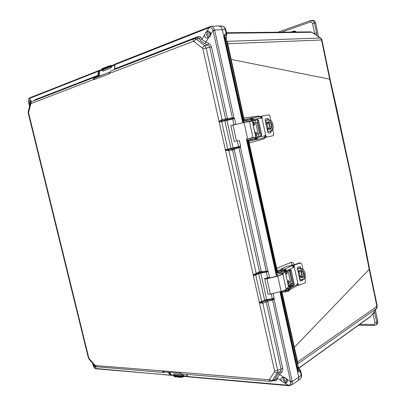 <?xml version="1.0" encoding="UTF-8"?>
<svg xmlns="http://www.w3.org/2000/svg" width="406" height="406" viewBox="0 0 406 406"><rect width="100%" height="100%" fill="white"/><g stroke="black" fill="none" stroke-linecap="round" stroke-linejoin="round"><path stroke-width="0.61" d="M300.77 371.241L300.217 370.191M330.073 79.134L321.958 40.027L321.527 39.966L329.677 79.15L330.088 79.155L336.305 106.712L351.017 175.027L364.492 242.367L369.546 269.031L369.221 269.406L376.92 306.439L377.225 305.972L369.546 269.071M260.972 116.781L258.977 116.02L243.808 118.065L231.176 59.408L329.677 79.15L350.662 175.24L369.221 269.406L294.34 347.333L282.048 292.356L282.546 292.061M288.382 320.522L288.082 320.826L298.105 366.501L294.035 347.749L294.34 347.333L297.877 363.162L297.613 364.126M294.365 264.641L292.868 262.636L291.178 262.261L276.684 268.366L249.198 143.105L264.174 138.811L265.631 137.289M226.721 41.047L227.487 42.26L231.176 59.408L230.755 59.357L226.355 39.301L224.858 36.753L224.356 36.707L224.559 34.388L226.183 33.307L226.167 38.666L237.038 88.209L230.75 59.342M293.482 265.118L292.564 264.879L290.376 265.834M277.455 270.975L276.684 268.366L276.364 268.605L262.616 206.456L248.837 143.176L249.198 143.105L248.853 140.638M294.04 347.775L281.734 292.63L282.048 292.356L281.85 291.315M288.427 286.139L293.147 283.398M237.419 88.219L237.038 88.209L243.438 118.1L243.808 118.065L244.245 119.74L245.457 119.379L245.711 120.541L251.827 119.262M252.593 119.709L251.522 119.866M245.97 120.678L245.148 120.8M251.035 139.588L255.43 138.39M255.562 138.355L256.511 138.096M377.235 306.053L377.194 307.352L376.555 308.494L297.583 363.994M300.78 371.257L300.435 371.932L299.719 370.343L298.902 370.967L298.248 370.683L298.105 366.501L299.252 369.572L299.719 370.343L300.186 370.145M277.572 271.538L276.283 273.172L276.364 268.605M277.542 271.406L276.435 270.234M281.734 292.63L281.196 291.488M281.221 291.741L280.891 291.564M243.884 121.221L243.219 120.404L243.438 118.1M244.716 120.876L244.27 121.11M243.174 121.993L243.219 120.404L224.792 36.469L225.076 35.266L226.629 34.916L226.746 33.475L226.183 33.307L225.396 29.719L222.356 29.668M244.488 120.749L243.412 119.486M248.837 143.176L247.178 139.786M248.091 140.05L248.751 140.177M248.269 141.907L248.771 140.273M226.792 41.361L320.304 38.027L321.207 38.57L321.943 40.011M300.816 371.439L301.541 374.682L301.161 375.225L301.15 377.402L300.394 378.712L298.187 380.458M277.11 272.111L276.364 271.37L247.787 141.197L248.127 140.06M298.679 377.154L301.161 375.225L300.435 371.932L298.735 372.114L297.634 370.404L298.009 369.973L280.8 291.584M221.777 26.04L223.117 26.38L224.513 27.638L225.396 29.719L225.944 29.826L226.71 33.378M29.882 105.093L29.207 102.718L29.43 100.987L29.978 100.323L30.628 100.262L31.181 101.906M30.795 100.378L30.252 101.571L30.343 103.256M96.075 366.709L95.288 366.943L94.436 366.41L93.263 364.126M281.135 380.295L280.8 379.143L281.262 378.108L282.535 377.448L284.271 377.418L285.525 377.874L286.707 378.899L287.286 380.067L287.352 381.442L286.499 382.777L284.91 382.98L282.779 381.99L281.135 380.295M283.018 377.367L282.936 379.108L283.926 381.072L285.256 382.127L286.986 382.325M204.599 35.489L205.38 33.023L206.979 31.272L208.791 31.064L210.201 32.333L210.673 33.723L210.567 35.246L209.958 36.479L208.745 37.575L207.131 38.098L205.649 37.799L204.863 36.971L204.599 35.489M208.618 31.008L207.131 32.287L206.629 34.17L207.03 36.266L208.42 37.743M31.171 101.409L30.876 102.216M284.85 377.575L284.205 378.016L284.012 378.803L284.926 380.62L285.829 381.056L286.631 380.889L287.012 379.371M285.646 377.95L286.189 379.174L287.072 379.843M210.592 33.896L209.679 32.571L208.415 32.734L207.74 34.206L208.253 35.931L209.166 36.418L210.003 36.109L210.572 35.144L210.592 33.896M210.11 32.906L209.648 34.419L210.217 35.88M111.183 70.827L110.219 71.689L109.442 73.74L109.656 73.354L193.317 41.326L193.936 41.458L202.772 48.426L274.613 371.013L274.492 371.815L269.229 379.757L179.482 372.272L180.254 373.261L179.482 372.272L95.192 365.532L88.858 358.265L28.501 112.508L30.927 103.611L93.847 79.419L94.167 79.591L94.243 77.982L96.171 77.363M94.065 77.444L31.78 101.536L94.177 77.399L93.487 78.277L93.776 79.327L94.004 78.982M164.349 371.962L164.085 372.378L163.151 372.256L162.847 371.536L162.897 371.16L163.222 371.47L163.11 370.932L163.567 371.718L164.232 371.952M181.959 373.967L180.949 373.672L179.843 372.556L179.822 372.845M274.258 380.331L274.796 379.986L276.562 375.804L280.703 370.957L281.094 369.14L266.199 301.942L267.214 301.47L266.691 300.364L265.752 300.658L265.351 300.81L266.199 301.942L265.245 300.856L262.317 302.1L262.799 303.079L261.931 303.241L259.957 302.977L259.414 302.668L259.754 302.348L259.064 302.216L261.677 301.607L255.75 274.969L253.131 275.572L259.14 272.822L259.419 272.076L259.373 271.787L256.181 273.319L256.12 274.223M233.582 149.652L233.08 148.662L231.699 149.043L232.531 150.047L234.201 149.342L261.271 271.589L259.505 271.731L232.531 150.047L231.587 149.063L228.451 149.677L228.908 150.504L256.181 273.319L253.572 274.796L253.278 275.095L253.745 275.319M232.394 150.078L227.563 150.646L225.898 150.387L225.482 150.184L225.817 149.809L225.132 149.758L227.791 149.154L221.651 121.48L218.971 122.084L221.854 120.765L225.142 119.998L225.477 118.917L222.062 119.668L222.026 120.714M202.929 48.857L206.192 48.091L204.736 45.624L207.644 45.02L204.842 43.675L205.893 42.092L208.689 43.437L207.644 45.02L209.07 45.959L209.765 47.335L211.536 46.974L227.396 118.598L225.579 118.674L209.765 47.335L206.192 48.091L222.062 119.668L219.656 120.927L219.108 121.541L219.57 121.734M109.767 72.268L109.488 73.034M93.761 77.653L94.938 77.84M35.023 100.277L35.312 99.617L97.831 75.379L97.11 76.399L94.197 77.394L94.908 77.622M165.166 372.033L163.522 372.429M163.222 371.47L163.598 371.982L164.298 372.058L163.588 372.434L96.618 366.78M271.228 381.295L272.38 380.534L277.44 372.784L277.831 370.901L262.799 303.079L266.067 301.993M262.317 302.1L262.027 302.191L262.149 303.221M258.972 272.898L258.744 273.619L260.799 273.071L266.666 299.572L264.971 299.983L261.677 301.607L262.027 302.191L259.754 302.348M255.567 273.624L255.75 274.969L258.744 273.619L264.641 300.207L265.351 300.81M228.243 150.651L228.142 149.712L225.817 149.809M228.451 149.677L227.791 149.154L230.973 148.413L231.699 149.043M259.038 272.868L259.5 272.411L259.373 271.787M221.417 119.897L221.651 121.48L226.979 120.409L233.074 147.931L230.973 148.413L224.863 120.876L225.142 119.998L226.67 119.729L226.7 118.593M225.254 119.973L225.604 119.344L225.437 118.704M204.842 43.675L201.066 41.158L198.311 37.697L197.367 37.667L194.083 38.768M202.416 47.994L203.411 46.482L204.736 45.624L196.154 39.052L195.129 38.656L194.068 38.773M97.592 76.815L96.927 76.48M97.684 76.78L96.912 76.485M270.315 381.391L274.217 380.341M274.111 380.376L274.618 380.838L273.071 380.711M275.354 378.123L277.334 378.164L276.851 379.717L275.537 379.463L271.665 380.564L269.503 379.514M274.492 371.815L275.735 372.652L276.887 372.886L280.115 371.688L280.916 371.942L281.627 372.454L279.693 374.56L278.181 373.799M284.017 377.377L279.693 374.56L278.125 376.469L277.334 378.164L281.632 380.97M267.214 301.47L267.828 301.191L282.723 368.47L276.958 370.612L274.598 370.942M193.987 41.498L195.55 39.504L199.696 38.098L200.676 37.327L201.919 39.062L200.082 40.032M204.756 34.556L201.919 39.062L203.507 40.717L205.893 42.092L208.745 37.575M114.725 69.456L114.868 68.776L197.915 36.576L197.392 37.662L194.251 38.712M102.413 70.167L103.139 70.614L103.236 71.05L102.941 71.075L102.515 70.202M103.236 71.05L110.782 68.081L111.498 66.62L110.528 66.599L110.559 66.148L112.203 65.32L111.508 66.396L110.539 66.371M98.414 76.501L98.531 76.226L97.602 75.907M34.084 100.642L35.312 99.617M99.216 76.191L98.531 76.226L98.683 75.384L97.831 75.379L98.562 71.197L99.089 71.202L100.099 70.096L99.445 71.141L102.058 70.111M174.265 375.037L171.027 374.758L171.586 375.266L170.682 374.824L170.215 374.992L168.074 372.272M183.532 375.271L183.872 375.707L183.045 376.118L182.345 375.778L174.21 375.088L173.819 375.651L174.103 376.083L181.188 376.692L182.918 376.189L183.532 375.271L182.695 374.738L182.324 375.743L181 376.113L180.964 377.027L173.905 376.195M182.482 374.692L174.458 374.012L174.083 374.291L174.347 374.9M276.851 379.717L276.07 380.625L274.618 380.838M186.658 374.362L187.978 376.54L187.445 376.179L183.974 375.88L184.816 376.387L183.253 376.458L183.872 375.707M282.723 368.47L282.677 370.566L281.627 372.454M286.976 379.305L290.62 381.681L272.599 300.059L267.828 301.191L267.671 300.156L266.691 300.364L266.666 299.572L274.187 298.349L273.192 299.075L274.05 299.369L273.06 299.948L272.599 300.059L272.401 299.344L267.671 300.156M266.402 278.678L267.3 277.811L267.488 278.43M258.647 273.04L260.52 272.507L260.586 271.563M267.742 278.369L267.686 277.75L269.523 277.197L268.325 271.766L260.799 273.071L260.52 272.507L261.525 272.401L261.271 271.589L262.073 271.512L266.229 271.218L266.331 271.847L268.325 271.766L267.803 271.061L240.479 147.195L234.201 149.342L234.064 148.373L233.08 148.662L233.074 147.931L240.636 146.226L239.596 146.84L240.479 147.195L240.636 146.226L239.398 140.618L237.454 140.831M233.293 124.941L233.663 124.86M236.591 141.024L237.2 140.887M208.689 43.437L210.547 44.904L211.536 46.974M233.917 124.804L235.79 124.251L234.546 118.613L226.979 120.409L226.67 119.729L227.68 119.557L227.396 118.598L230.765 118.065L232.369 117.862L232.491 118.572L234.546 118.613L233.993 117.791L214.703 30.354L213.114 30.653L210.699 34.474M197.915 36.576L199.549 36.474L200.676 37.327M115.076 64.29L114.558 69.522M114.817 69.248L114.578 69.512M114.791 66.736L114.68 68.913M110.655 68.147L109.965 67.264L110.402 66.853L111.386 67.208M102.576 70.664L102.693 70.284M102.682 70.274L101.754 69.746M98.683 75.384L99.089 71.202L99.445 71.141L99.216 76.186L109.864 72.08M29.476 104.027L28.577 102.16L28.542 99.698L29.562 98.384L30.455 100.206M30.145 97.633L29.562 98.384L98.562 71.197L99.394 70.299M93.141 365.324L94.222 367.592L96.43 368.841M169.647 372.403L171.027 374.758L170.682 374.824L169.043 372.353M171.241 375.317L95.77 368.516L95.821 366.948M174.21 375.088L174.083 374.459M187.821 376.555L187.618 376.291M288.925 385.664L288.199 385.258L289.239 385.132L290.229 384.299L290.645 383.249L290.62 381.681L292.102 381.214L292.178 381.544L290.671 382.051M284.576 382.894L288.199 385.258L187.978 376.54L188.567 376.9M266.859 278.019L267.123 278.521M261.525 272.401L266.331 271.847L267.437 277.785M239.596 146.84L238.835 147.358L266.229 271.218L267.803 271.061L267.168 271.787M237.241 141.039L238.794 147.134L234.064 148.373M227.68 119.557L232.491 118.572L233.902 124.733L233.653 124.799M206.695 31.465L209.095 27.649L209.658 27.506L211.587 28.131L213.023 30.343L232.369 117.862L233.993 117.791L233.338 118.491M115.69 63.874L114.903 64.742L114.634 69.111M212.998 30.262L214.627 29.993L213.632 27.801L211.988 26.563L209.902 26.634L115.512 63.915L115.106 64.681L209.095 27.649L209.765 26.71M99.967 70.147L30.024 97.684M110.224 65.752L112.086 65.356M109.95 65.782L110.503 65.99L110.402 66.853L108.438 66.99L101.744 69.695L101.673 69.294L110.285 66.183L109.96 65.787L108.991 65.965L108.153 66.452L108.757 67.538L102.353 70.111L108.757 67.538M28.537 101.962L28.486 99.577L29.054 98.389L29.897 97.729L29.399 98.475M99.348 70.583L101.693 69.472M96.252 368.826L95.583 368.481M184.512 376.423L183.213 376.809M182.979 376.92L181.315 377.347L180.964 377.027L183.01 376.58L182.801 377.047L181.34 377.352L174.534 376.732L174.235 375.992L174.473 375.443L181.101 376.022M174.519 374.017L174.184 375.271L174.473 375.443M288.499 385.264L289.158 385.695M291.021 385.253L292.107 383.843L292.178 381.544L298.689 377.204L298.659 379.493L297.476 381.112M273.192 299.075L272.401 299.344L271.259 293.934M268.62 278.156L269.523 277.197L269.29 277.993M292.102 381.214L274.05 299.369L274.187 298.349L273.111 293.477M242.808 122.8L222.067 28.709L220.849 26.832L218.763 25.872L210.587 26.446L209.694 26.766L209.384 27.567M115.431 63.97L115.005 64.407M108.29 66.198L102.251 68.589L108.427 66.132L112.107 65.361L115.197 64.138M101.667 69.365L102.165 68.614L102.094 69.548L102.581 69.969M187.932 376.661L184.583 376.367L183.136 376.88L183.147 376.291M173.824 375.844L174.078 376.535L174.773 376.727M272.796 129.636L273.735 134.041L273.365 135.315L272.426 135.914L266.62 137.116L265.732 135.457L261.951 118.044L261.302 118.445L260.358 117.035L259.48 116.649L251.801 118.065M251.086 119.521L249.167 119.917M247.34 120.247L249.588 119.704L247.34 120.247M270.345 132.742L270.695 132.255L270.477 131.128M268.062 119.973L267.468 118.664L265.306 119.075M266.042 137.37L266.96 137.162L265.615 137.279L264.844 135.716M261.048 118.192L261.088 116.486L262.322 115.999M270.68 132.077L271.086 132.178L270.67 132.666L268.467 133.158L267.975 132.813L265.113 119.674L265.387 119.029L267.615 118.542L268.219 118.867L267.874 119.105M261.951 118.044L261.87 116.654L262.266 116.02L268.61 114.837L269.757 115.786L270.766 120.247M260.403 135.959L260.789 134.807L257.566 120.308L256.891 119.77L252.776 120.557L257.734 119.547L258.424 119.973L261.713 134.604L261.342 135.741L256.338 136.878L256.856 139.38L256.46 139.557M255.333 138.613L248.736 140.111L248.974 141.268L255.587 139.765L255.333 138.613L256.541 137.933M256.267 139.608L264.042 137.791L264.697 137.045L264.976 135.35L265.732 135.457M251.542 118.116L252.202 118.055L252.517 119.506L251.781 119.273M252.517 119.506L252.776 120.557M246.559 120.531L244.574 120.897L245.711 120.541M257.267 136.665L257.48 138.304L256.856 139.38M252.202 118.055L253.212 118.745L253.699 120.323M255.587 139.765L256.262 139.613L255.988 138.461M251.776 119.191L251.502 118.029L245.457 119.379M235.658 141.247L234.907 141.42M255.79 136.705L252.375 121.018L244.057 122.521L251.497 120.653L247.848 121.704M247.574 138.532L244.057 122.521L230.801 125.571M255.125 133.67L255.354 132.645L256.049 132.285L256.729 132.752L257.171 133.747L256.759 135.543L255.978 135.502L255.344 134.665M256.054 135.548L256.257 133.944L255.394 132.584M252.847 123.246L253.07 122.236L253.775 121.876L254.902 123.338L254.506 125.134L253.709 125.094L253.065 124.241M253.801 125.149L253.983 123.536L253.105 122.186M249.634 121.095L247.386 121.633L249.634 121.095M251.69 120.633L251.441 119.471L247.442 120.313L243.823 121.252L243.027 122.754M253.511 138.822L251.263 139.334L253.511 138.822M266.808 127.484L268.442 129.194L270.198 129.372L271.309 127.936L271.315 125.028L270.142 122.455L268.584 121.658L267.041 122.617L266.255 124.931M268.767 121.663L267.447 123.358L267.239 125.911L268.371 128.22L270.33 129.306M258.576 136.37L258.297 134L260.485 133.407L258.465 133.863M246.498 138.776L247.188 139.791L248.213 140.029L255.577 138.355L255.323 137.203L247.959 138.877L247.432 138.568M251.162 137.72L251.37 138.02L252.258 137.812L251.72 137.598M258.064 122.292L255.8 122.658L255.09 120.364L250.162 121.318M267.737 131.757L270.137 131.194L271.487 130.311L272.193 128.529L272.025 124.901L270.716 121.541L269.366 120.237L267.787 120.029L265.326 120.653M267.909 120.009L270.396 120.014L271.736 121.318L272.725 123.444L273.309 127.169L272.949 129.291L271.918 130.646L267.737 131.762M248.213 140.029L255.562 138.36M251.365 138.02L256.343 136.903L251.522 138.06M304.947 278.379L305.622 281.551L305.129 282.931L298.689 285.24L297.953 283.809L294.309 267.026L293.65 267.579L292.66 266.148L291.579 265.747L284.444 269.279L285.149 269.173L285.936 269.635L286.702 271.543L290.534 269.64L291.29 270.472L294.238 284.51L293.827 285.306L290.138 287.281L289.194 287.321L289.691 289.732L289.219 289.894M281.652 269.214L283.89 268.909L282.393 269.442L281.5 269.457L281.652 269.214M280.236 270.442L282.49 270.122L280.988 270.675L280.089 270.69L280.236 270.442M281.997 291.721L283.18 292.092L287.656 291.554L288.641 291.036L288.397 289.925L288.97 289.377L288.636 288.96L289.387 288.336M300.12 280.856L302.313 280.14L302.572 279.394M293.345 267.199L293.305 265.554L293.741 264.9L299.699 262.91L301.105 263.225M298.171 285.286L297.527 285.098L297.167 284.124M302.597 279.495L303.028 279.638L302.749 280.282L300.465 281.023L300.034 280.698L297.278 268.006L297.562 267.387L299.912 266.701L300.313 267.082L299.887 266.996L300.176 268.33M294.309 267.026L294.223 265.61L294.609 264.879L300.663 263.058L301.831 264.057L302.993 269.33M289.194 287.321L292.949 285.306L293.305 284.428L290.031 269.878M290.138 287.281L290.341 288.808L289.752 289.696L296.593 286.002L297.278 283.85L297.953 283.809M285.205 269.188L285.509 270.584L284.834 270.33M285.509 270.584L285.758 271.604L286.702 271.543M288.397 289.925L286.184 290.782L282.982 290.98M288.727 288.884L289.29 288.58M288.341 286.935L291.066 285.504L293.046 285.215M277.694 272.106L278.861 272.401L283.028 271.908L284.87 270.939L284.667 269.751M288.641 291.036L289.209 290.534L288.965 289.427M284.444 269.279L284.672 269.706L284.357 270.051L281.86 271.015L277.907 271.269L277.445 271.066L277.887 270.629L286.869 266.245L291.579 265.747M265.894 278.034L265.453 278.663L266.427 278.678L278.526 275.72L281.49 274.603L283.165 273.076M284.139 272.72L282.236 274.502L278.81 275.811L266.316 278.856L264.753 278.886L265.143 278.161M285.245 271.553L288.499 286.758L285.946 289.615L283.469 290.818L270.376 294.152L268.087 294.142M284.621 271.36L285.245 271.497L284.779 272.061M287.605 282.363L287.808 281.251L288.361 280.719L288.93 280.861L289.483 281.84L289.113 283.865L288.422 284.017L287.813 283.317M288.209 283.88L288.625 282.383L288.027 280.932M287.118 271.335L287.372 272.654L286.986 273.781L286.245 273.989L285.621 273.274M286.032 273.857L286.433 272.837L286.271 271.568M284.505 271.228L281.089 272.38L277.323 272.685L277.988 272.355M284.586 271.178L284.804 272.269L283.86 272.837L281.003 273.553L277.389 273.857L277.572 275.968M298.852 275.263L300.602 277.227L302.531 277.724L303.561 276.674L303.576 274.233L302.353 271.492L300.744 270.34L299.105 270.878L298.319 272.802M300.232 270.305L299.242 272.096L299.476 274.39L301.09 276.648L303.064 277.45M285.408 272.314L285.657 271.132M288.458 270.665L290.239 270.193M276.674 276.187L276.268 273.71L276.603 273.015L277.323 272.685M288.306 285.575L290.828 284.241L290.605 281.784L292.65 281.119M297.375 268.447L300.912 268.346L297.425 268.676M290.315 270.406L288.047 270.883M299.745 279.379L303.145 279.272L304.14 278.409L304.551 276.826L304.15 273.634L303.312 271.477L301.419 269.163L299.902 268.655M286.377 289.173L288.23 288.326L288.224 288.006L287.539 287.844M288.306 288.199L288.554 289.27L288.179 289.676L283.601 290.767M300.912 268.346L303.109 269.452L304.302 271.172L305.134 273.329L305.408 277.389L304.703 278.633L303.972 279.018M373.018 313.493L374.916 322.572L376.403 322.328L377.783 321.552L377.636 323.409L376.687 324.485M374.449 311.503L376.869 322.405L376.631 324.074L375.717 325.074M316.705 35.393L316.619 33.109L314.315 22.355L312.899 20.701L310.707 20.569L312.879 20.3L314.295 20.787L315.629 22.949L312.544 23.492L314.701 34.018M292.756 32.064L294.198 31.561L293.837 31.1L291.026 32.079M297.212 362.233L376.92 306.439L376.636 308.372L371.18 315.975L376.727 308.332M320.644 38.098L311.935 32.282L320.435 38.118L321.527 39.966L227.33 43.757M312.285 32.358L310.605 31.881L311.935 32.282L226.675 33.226M298.76 368.11L371.358 315.807M290.879 262.357L291.675 264.164L292.904 265.732L293.284 265.691M258.866 116.035L259.058 116.7M264.022 138.862L263.895 137.852M247.087 139.71L276.283 273.172L276.577 273.04M292.396 265.96L292.904 265.732M293 282.703L290.772 283.992M224.356 36.707L243.153 122.044M250.913 120.876L257.262 119.922M256.409 137.203L255.369 137.482M109.859 72.085L94.329 78.317L94.167 79.591L109.442 73.74L109.813 72.166M30.653 104.043L30.318 103.398L30.846 102.251L31.78 101.536L31.044 102.342L30.988 103.581M28.268 111.371L30.374 103.185M28.552 113.03L28.242 113.193L28.141 112.376L28.212 111.589L28.542 112.239M88.3 357.615L28.253 113.238M89.046 358.539L88.995 359.061L88.665 358.569L88.325 357.711L88.696 357.838M94.725 365.852L89.102 359.188M95.192 365.532L96.288 366.75L95.501 366.481L94.618 365.73L94.674 365.212M180.244 373.251L181.573 373.936L270 381.361L268.853 379.818M193.966 38.814L111.208 70.817M193.205 41.361L193.215 39.783L193.946 38.824L111.041 70.883L109.757 72.278M115.111 64.239L114.832 65.061L115.167 64.173M92.664 363.416L93.893 367.222L94.902 368.313L96.06 368.805L171.768 375.261M29.582 106.25L28.603 102.251M173.89 375.438L171.834 375.256M187.897 376.631L186.349 374.337M186.45 374.347L187.765 376.494L188.404 376.885L288.935 385.68L291.112 385.198M222.346 29.643L214.627 29.993L214.703 30.354M285.763 378.417L286.225 378.747L286.002 378.905M374.916 322.572L374.672 323.947L373.708 324.49L359.721 324.353M373.109 313.371L374.905 312.93M374.266 325.455L373.51 324.501M296.344 32.023L295.182 31.1L293.837 31.1M277.846 32.216L310.707 20.569L310.357 22.01L311.722 22.188L312.544 23.492M316.584 32.932L314.041 33.566M295.304 31.561L294.807 31.465M298.121 366.435L300.166 370.14M226.33 39.27L226.193 37.215L226.619 34.926M301.541 374.728L301.414 377.144L300.207 378.874M225.924 29.8L224.488 27.187L223.447 26.451L221.864 26.04M180.294 373.292L164.212 371.952M94.197 77.394L96.851 76.506M29.577 106.27L28.511 101.916M286.296 378.722L285.702 377.981M358.447 325.272L374.413 325.455L376.763 324.44M295.994 32.028L294.741 31.465M298.689 377.204L279.932 291.797M276.511 276.227L246.33 138.816M270.076 129.275L268.467 121.856M271.071 131.986L270.868 131.036M270.472 129.215L268.843 121.668M268.457 119.887L268.259 118.994M252.451 119.41L251.461 119.597M302.115 277.273L300.607 270.315M303.028 279.638L302.962 279.328M302.546 277.405L301.034 270.426M300.582 268.336L300.318 267.118M377.783 321.552L375.413 310.159M295.527 31.663L294.431 32.044M318.471 36.606L315.629 22.949M227.477 42.219L226.954 42.234M297.634 370.404L280.353 291.696M227.421 42.016L226.908 42.031M297.887 363.537L297.512 363.806M114.533 69.533L114.71 65.133L111.498 66.62M92.68 363.436L93.167 365.42L93.202 364.05M209.694 33.825L210.653 34.551M267.615 118.542L267.224 118.659M260.982 117.496L261.9 117.263M266.011 136.188L265.088 136.401M261.941 117.456L261.022 117.684M265.971 136L265.047 136.208M257.734 119.547L256.815 119.78M258.663 120.562L257.739 120.795M261.687 134.477L260.764 134.69M257.455 137.527L264.829 135.863M260.957 118.034L253.511 119.46M250.197 140.994L249.944 139.837M252.354 140.501L252.101 139.344M254.785 139.953L254.532 138.796M250.857 118.131L251.111 119.293M250.045 118.283L250.299 119.445M247.609 118.831L247.863 119.998M252.928 137.329L249.446 121.414M236.551 141.034L233.008 125.007M255.724 136.72L252.293 121.024M250.416 138.314L250.669 139.471M246.523 120.541L246.777 121.704M258.221 134.158L255.694 122.556M270.137 131.194L271.183 130.96M244.326 122.318L248.03 121.602M257.14 122.495L259.561 133.61M265.702 120.562L266.438 123.957M267.376 128.281L268.112 131.671M302.201 280.186L302.637 280.328M300.567 280.998L300.257 280.977M299.699 262.91L299.938 263.078M293.741 264.9L294.685 264.839M293.315 266.306L294.254 266.245M298.212 284.484L297.273 284.525M294.289 266.427L293.355 266.488M298.171 284.301L297.233 284.342M291.29 270.472L290.346 270.528M294.203 283.875L293.264 283.921M293.827 285.306L292.883 285.347M290.32 288.113L297.121 284.459M293.386 267.28L286.519 270.711M283.322 292.087L283.078 290.975M285.53 292.005L285.281 290.889M287.905 291.437L287.661 290.32M284.088 270.198L284.332 271.32M283.342 270.569L283.586 271.69M280.957 271.137L281.201 272.259M278.76 271.274L279.003 272.39M286.194 289.382L282.845 274.055M270.376 294.152L266.97 278.719M281.15 291.498L277.765 276.085M288.499 286.758L285.195 271.634M279.83 272.527L280.074 273.649M278.511 273.74L277.222 274.385M290.473 282.053L288.037 270.878M288.438 270.944L288.184 270.964M289.417 270.64L291.752 281.353M297.806 268.65L298.517 271.924M299.42 276.09L300.125 279.358M281.536 32.175L310.357 22.01M226.568 32.739L310.605 31.881M298.816 368.217L370.739 316.416M221.747 26.04L219.413 25.984M291.117 385.198L297.557 381.061M209.699 33.794L210.658 34.515M261.423 116.228L262.347 115.994M263.788 137.883L256.277 139.603M251.7 118.085L259.216 116.669M244.519 120.876L244.265 119.719M230.801 125.561L234.333 141.542M268.843 119.8L267.833 120.019M298.872 285.291L297.933 285.332M281.906 291.3L282.033 291.873M277.724 272.238L277.481 271.122M264.707 278.856L268.112 294.238M281.551 273.461L281.764 274.436M277.861 272.319L276.897 272.796M304.14 278.963L303.145 279.272"/></g></svg>
